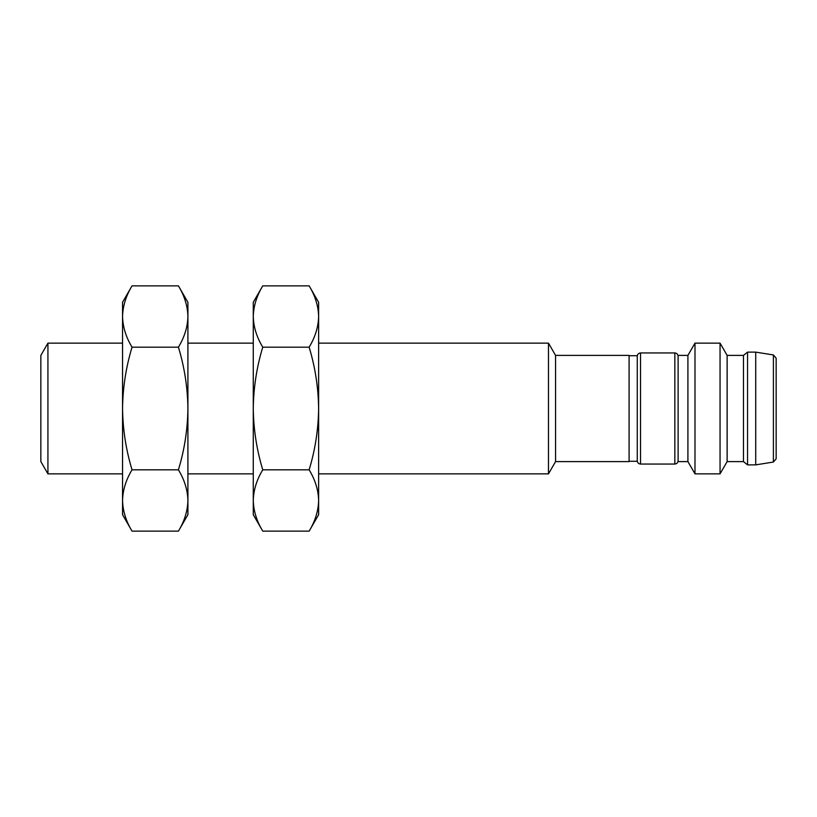 <?xml version="1.0" encoding="UTF-8"?>
<svg xmlns="http://www.w3.org/2000/svg" width="817" height="817" viewBox="0 0 817 817"><rect width="100%" height="100%" fill="white"/><g stroke="black" fill="none" stroke-linecap="round" stroke-linejoin="round"><path stroke-width="1.23" d="M555.56 461.605L555.56 355.395L629.09 355.395L629.09 461.605L555.56 461.605L548.483 473.86L548.483 343.14L318.63 343.14M318.63 316.516C318.364 326.963 315.199 337.186 309.143 347.184C315.199 367.17 318.364 387.615 318.63 408.5C318.364 429.385 315.199 449.83 309.143 469.816C315.199 479.814 318.364 490.037 318.63 500.484C318.364 510.921 315.199 521.144 309.143 531.142L318.63 514.71L318.63 302.29L309.143 285.858C315.199 295.856 318.364 306.079 318.63 316.516C318.364 306.079 315.199 295.856 309.143 285.858L262.757 285.858C256.701 295.856 253.536 306.079 253.27 316.516C253.536 306.079 256.701 295.856 262.757 285.858L253.27 302.29L253.27 408.5C253.536 387.615 256.701 367.17 262.757 347.184C256.701 337.186 253.536 326.963 253.27 316.516M309.143 347.184L262.757 347.184M262.757 469.816C256.701 449.83 253.536 429.385 253.27 408.5L253.27 500.484C253.536 490.037 256.701 479.814 262.757 469.816L309.143 469.816M262.757 531.142C256.701 521.144 253.536 510.921 253.27 500.484L253.27 514.71L262.757 531.142L309.143 531.142M629.09 461.278L637.26 461.278L637.26 355.722L629.09 355.722M187.91 316.516C187.644 326.963 184.479 337.186 178.423 347.184C184.479 367.17 187.644 387.615 187.91 408.5C187.644 429.385 184.479 449.83 178.423 469.816C184.479 479.814 187.644 490.037 187.91 500.484C187.644 510.921 184.479 521.144 178.423 531.142L187.91 514.71L187.91 302.29L178.423 285.858C184.479 295.856 187.644 306.079 187.91 316.516C187.644 306.079 184.479 295.856 178.423 285.858L132.037 285.858C125.981 295.856 122.816 306.079 122.55 316.516L122.55 408.5C122.816 387.615 125.981 367.17 132.037 347.184C125.981 337.186 122.816 326.963 122.55 316.516L122.55 302.29L132.037 285.858M178.423 347.184L132.037 347.184M132.037 469.816C125.981 449.83 122.816 429.385 122.55 408.5L122.55 500.484C122.816 490.037 125.981 479.814 132.037 469.816L178.423 469.816M132.037 531.142C125.981 521.144 122.816 510.921 122.55 500.484L122.55 514.71L132.037 531.142L178.423 531.142M678.11 408.5L678.11 461.605L687.914 461.605L687.914 355.395L678.11 355.395L678.11 408.5M687.914 461.605L694.991 473.86L694.991 343.14L687.914 355.395M122.55 343.14L47.927 343.14L47.927 473.86L122.55 473.86M727.13 461.605L727.13 355.395L743.47 355.395L743.47 461.605L727.13 461.605L720.053 473.86L720.053 343.14L694.991 343.14M47.927 343.14L40.85 355.395L40.85 461.605L47.927 473.86M743.47 461.605L747.555 464.873L747.555 352.127L743.47 355.395M755.725 352.127L773.403 354.956L773.403 462.044L755.725 464.873L755.725 352.127L747.555 352.127M773.403 462.044L776.15 458.817L776.15 358.183L773.403 354.956M640.528 352.944L674.842 352.944L674.842 464.056L640.528 464.056L640.528 352.944C638.557 353.148 637.464 354.241 637.26 356.212M548.483 473.86L318.63 473.86M555.56 355.395L548.483 343.14M253.27 343.14L187.91 343.14M253.27 473.86L187.91 473.86M640.528 464.056C638.557 463.852 637.464 462.759 637.26 460.788M674.842 352.944C676.813 353.148 677.906 354.241 678.11 356.212M674.842 464.056C676.813 463.852 677.906 462.759 678.11 460.788M720.053 473.86L694.991 473.86M727.13 355.395L720.053 343.14M755.725 464.873L747.555 464.873"/></g></svg>
